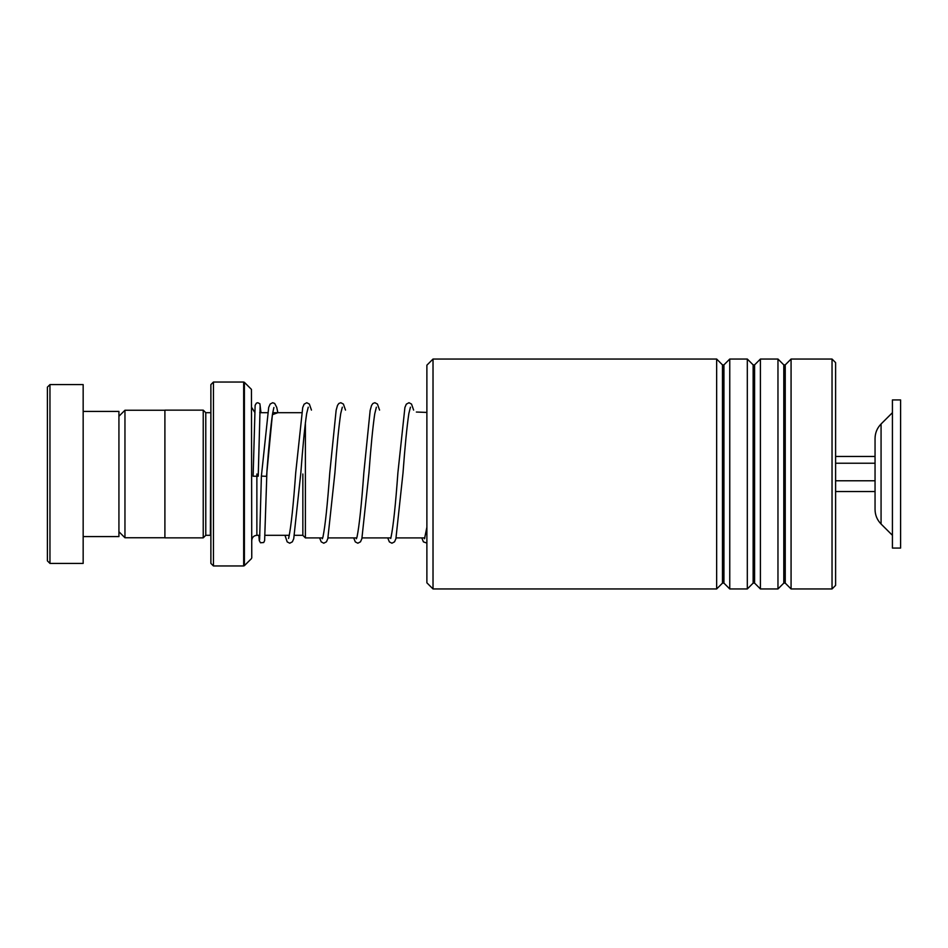 <?xml version="1.0" encoding="UTF-8"?>
<svg xmlns="http://www.w3.org/2000/svg" width="948" height="948" viewBox="0 0 948 948"><rect width="100%" height="100%" fill="white"/><g stroke="black" fill="none" stroke-linecap="round" stroke-linejoin="round"><path stroke-width="1.42" d="M118.927 531.733L124.958 537.765L124.958 410.235L164.905 410.235M305.398 422.488L305.398 537.907L302.85 535.359L302.85 474M210.883 412.641L210.373 535.312L205.775 535.312L205.775 412.688L203.228 410.14L164.905 410.14L164.905 537.86L203.228 537.86L203.228 410.14M251.457 389.403L251.765 557.874L251.457 389.403L244.394 382.34L244.394 565.66L243.672 565.956L243.672 382.044L213.442 382.044L213.442 565.956L210.883 563.408L210.883 384.592L213.442 382.044M47.4 560.849L47.4 387.151L49.96 384.592L49.96 563.408L47.4 560.849M83.163 411.42L118.927 411.42L118.927 536.58L83.163 536.58M49.96 384.592L83.163 384.592L83.163 563.408L49.96 563.408M426.884 582.819L426.884 365.181L433.023 359.043L433.023 588.957L426.884 582.819M832.036 359.043L835.603 362.622L835.603 585.378L832.036 588.957L832.036 359.043L791.07 359.043L791.07 588.957L785.24 583.115L785.24 364.885L783.795 364.885L777.964 359.043L760.415 359.043L760.415 588.957L754.584 583.115L754.584 364.885L753.139 364.885L747.308 359.043L729.759 359.043L729.759 588.957L723.928 583.115L723.928 364.885L722.483 364.885L716.652 359.043L433.023 359.043M722.483 364.885L722.483 583.115L716.652 588.957L716.652 359.043M753.139 364.885L753.139 583.115L747.308 588.957L747.308 359.043M783.795 364.885L783.795 583.115L777.964 588.957L777.964 359.043M277.871 412.688L276.709 407.284L274.659 403.421L272.668 402.722L270.168 404.049L268.687 407.415L261.387 476.086L266.495 476.334L272.396 414.691L277.847 412.688M260.131 406.242L258.223 476.216L253.116 476.216L255.131 405.294L256.398 403.137L257.82 402.722L259.882 403.777L260.984 412.688M881.071 524.019L881.071 423.981C877.149 428.01 875.134 432.845 875.051 438.474L875.051 509.526C875.134 515.155 877.149 519.99 881.071 524.019L892.424 535.312M892.424 502.381L892.424 548.074L900.6 548.074L900.6 399.926L892.424 399.926L892.424 502.381M835.603 491.55L875.051 491.55L875.051 480.778L835.603 480.778M835.603 463.228L875.051 463.228M835.603 456.45L875.051 456.45M426.884 412.427L416.362 412.036M259.906 535.312L256.872 535.312L256.872 474M164.905 537.765L124.958 537.765M302.85 535.312L294.532 535.312M289.306 535.312L265.025 535.312M424.87 537.907L396.134 537.907M390.813 537.907L362.065 537.907M356.744 537.907L328.008 537.907M322.687 537.907L305.398 537.907M254.645 412.179L251.765 407.581M205.775 535.312L203.228 537.86M251.457 558.597L244.394 565.66M243.672 565.956L213.442 565.956M243.672 382.044L244.394 382.34M210.373 412.688L205.775 412.688M256.872 535.312C253.768 535.608 252.061 537.315 251.765 540.419M301.63 412.688L272.751 412.688M267.561 412.688L259.74 412.688M118.927 416.267L124.958 410.235M722.483 583.115L723.928 583.115M753.139 583.115L754.584 583.115M783.795 583.115L785.24 583.115M832.036 588.957L791.07 588.957M777.964 588.957L760.415 588.957M716.652 588.957L433.023 588.957M747.308 588.957L729.759 588.957M785.24 364.885L791.07 359.043M754.584 364.885L760.415 359.043M723.928 364.885L729.759 359.043M258.851 535.312L259.266 540.597L260.51 542.789L263.722 542.505L264.622 540.609L266.945 470.848C268.865 444.968 270.761 425.771 272.657 413.257L273.901 407.462M311.454 410.093L309.344 404.061L306.773 402.722L304.118 404.18L302.72 407.51L295.717 472.732C293.394 504.857 291.119 526.306 288.891 537.042L288.571 538.476M284.969 535.312L287.185 541.889L289.756 543.216L292.363 541.818L293.738 538.713L300.824 472.981C302.791 446.425 304.735 426.6 306.678 413.506L308.254 407.178M345.51 410.093L343.401 404.061L340.83 402.722L338.851 403.457L337.5 405.412L336.137 410.247L329.786 472.732C327.463 504.739 325.188 526.152 322.972 536.971L322.332 538.76M319.606 537.907L321.218 541.853L323.778 543.216L326.444 541.806L327.818 538.618L334.893 472.981C336.848 446.484 338.791 426.671 340.723 413.565L342.323 407.178M379.567 410.093L377.446 404.038L374.875 402.722L372.896 403.469L371.533 405.46L370.147 410.472L363.842 472.732C361.52 504.774 359.245 526.199 357.029 536.995L356.389 538.76M353.675 537.907L355.322 541.912L357.834 543.216L360.501 541.806L361.875 538.63L368.95 472.981C370.881 446.792 372.813 427.098 374.721 413.909L376.38 407.178M413.624 410.093L411.527 404.073L408.967 402.722L406.313 404.168L404.915 407.462L397.899 472.732C395.565 504.952 393.29 526.413 391.05 537.101L390.742 538.476M387.732 537.907L389.355 541.889L391.927 543.216L394.534 541.829L395.897 538.748L403.007 472.981C404.962 446.449 406.917 426.636 408.849 413.541L410.437 407.178M426.884 527.195L424.514 538.76M261.387 476.086L259.61 539.708M421.789 537.907L423.401 541.865L426.884 543.086M881.071 423.981L892.424 412.688"/></g></svg>
